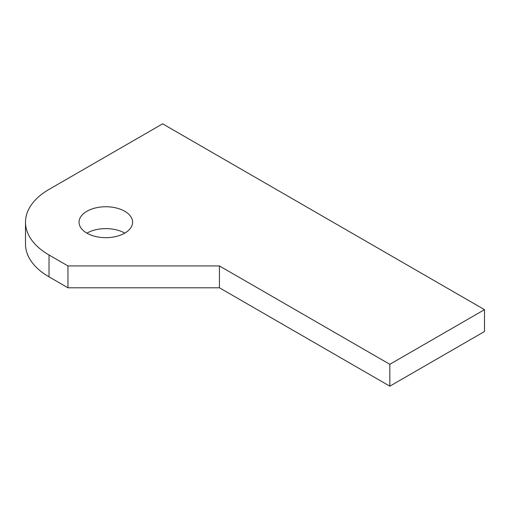 <?xml version="1.0" encoding="UTF-8"?>
<svg xmlns="http://www.w3.org/2000/svg" width="510" height="510" viewBox="0 0 510 510"><rect width="100%" height="100%" fill="white"/><g stroke="black" fill="none" stroke-linecap="round" stroke-linejoin="round"><path stroke-width="0.76" d="M389.831 364.312L484.5 309.653L484.5 331.519L389.831 386.172L389.831 364.312L219.427 265.933L67.964 265.933L67.964 287.793L219.427 287.793L219.427 265.933M219.427 287.793L389.831 386.172M124.765 211.274A26.775 15.459 180 0 1 132.606 222.207A26.775 15.459 180 0 1 105.831 237.666A26.775 15.459 180 0 1 79.05 222.207A26.775 15.459 180 0 1 95.58 207.927A26.775 15.459 180 0 1 124.765 211.274M124.759 233.14A26.775 15.459 0 0 0 86.898 233.14M67.964 265.933L49.03 255A80.331 46.378 180 0 1 25.5 222.207A80.331 46.378 180 0 1 49.03 189.414L162.626 123.828L484.5 309.653M25.5 222.207L25.5 244.067A80.331 46.378 0 0 0 49.03 276.86L67.964 287.793M49.03 276.86L49.03 255"/></g></svg>
